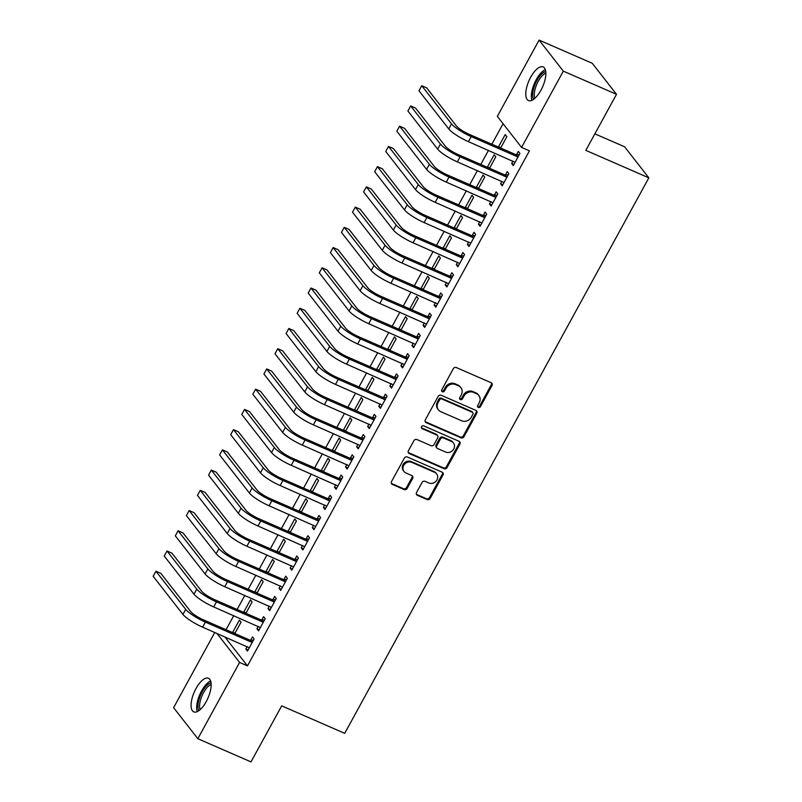 <?xml version="1.0" encoding="UTF-8"?>
<svg xmlns="http://www.w3.org/2000/svg" width="802" height="802" viewBox="0 0 802 802"><rect width="100%" height="100%" fill="white"/><g stroke="black" fill="none" stroke-linecap="round" stroke-linejoin="round"><path stroke-width="1.2" d="M478.313 407.446A1.614 1.444 142 0 0 480.428 406.654L491.977 385.551A2.306 2.055 142 0 0 491.135 382.724L456.338 367.547A2.306 2.055 142 0 0 453.32 368.689L441.762 389.792A1.614 1.444 142 0 0 442.353 391.767A1.614 1.444 142 0 0 444.468 390.975L445.962 388.238A7.388 6.586 142 0 1 455.626 384.589L458.533 385.852A7.388 6.586 142 0 1 460.879 387.657A7.388 6.586 142 0 1 461.24 394.905L459.747 397.632A1.614 1.444 142 0 0 460.338 399.607A1.614 1.444 142 0 0 462.453 398.815L463.947 396.078A7.388 6.586 142 0 1 473.611 392.429L476.508 393.692A7.388 6.586 142 0 1 478.854 395.496A7.388 6.586 142 0 1 479.215 402.744L477.721 405.471A1.614 1.444 142 0 0 478.313 407.446M477.561 406.564A1.614 1.444 142 0 0 479.766 405.812L491.325 384.709A2.306 2.055 142 0 0 491.476 382.915M441.611 390.885A1.614 1.444 142 0 0 443.817 390.133L445.31 387.406L445.962 388.238M459.586 398.724A1.614 1.444 142 0 0 461.792 397.972L463.285 395.246L463.947 396.078M196.009 688.527A18.346 7.479 113.6 0 1 208.45 678.261A18.346 7.479 113.6 0 1 206.224 701.62A18.346 7.479 113.6 0 1 193.783 711.895A18.346 7.479 113.6 0 1 196.009 688.527M530.703 77.192A18.346 7.479 113.6 0 1 543.144 66.917A18.346 7.479 113.6 0 1 540.919 90.285A18.346 7.479 113.6 0 1 528.478 100.561A18.346 7.479 113.6 0 1 530.703 77.192M416.549 492.498A2.306 2.055 142 0 0 417.391 495.325L427.155 499.576A2.306 2.055 142 0 0 430.173 498.433L443.005 475.005A2.306 2.055 142 0 0 442.153 472.177L407.366 457.01A2.306 2.055 142 0 0 404.338 458.153L391.516 481.581A2.306 2.055 142 0 0 392.358 484.408L404.148 489.551A2.306 2.055 142 0 0 407.175 488.408L412.659 478.383A2.306 2.055 142 0 0 411.817 475.546L405.972 473A6.175 5.504 142 0 1 404.007 471.486A6.175 5.504 142 0 1 404.489 464.308A6.175 5.504 142 0 1 411.787 462.373L434.694 472.368A6.175 5.504 142 0 1 436.649 473.872A6.175 5.504 142 0 1 436.168 481.06A6.175 5.504 142 0 1 428.87 482.984L425.06 481.32A2.306 2.055 142 0 0 422.032 482.463L416.549 492.498M224.781 636.818L247.467 665.881L529.45 150.836L521.571 147.408L497.34 116.37L539.094 40.1L563.325 71.137L521.571 147.408M247.467 665.881L239.597 662.452L197.843 738.712L173.603 707.675L214.786 632.457M539.094 40.1L592.267 63.288L616.497 94.325L585.821 150.365L648.838 177.844L344.71 733.339L281.692 705.86L251.006 761.9L197.843 738.712M616.497 94.325L563.325 71.137M460.96 437.822A2.306 2.055 142 0 0 463.987 436.679L476.809 413.251A2.306 2.055 142 0 0 475.967 410.423L441.17 395.256A2.306 2.055 142 0 0 438.153 396.399L425.321 419.827A2.306 2.055 142 0 0 426.173 422.654L460.96 437.822L460.308 436.99A2.306 2.055 142 0 0 463.325 435.847L476.157 412.408A2.306 2.055 142 0 0 476.308 410.614M459.907 444.128L447.075 467.556A2.306 2.055 142 0 1 444.057 468.699L409.261 453.531A2.306 2.055 142 0 1 408.418 450.704L413.912 440.679A2.306 2.055 142 0 1 416.93 439.536L431.035 445.681A2.306 2.055 142 0 0 434.062 444.539L437.702 437.892A2.306 2.055 142 0 0 436.859 435.065L422.163 428.659A1.614 1.444 142 0 1 423.687 425.872L459.065 441.3A2.306 2.055 142 0 1 459.907 444.128L459.255 443.285L446.423 466.724L447.075 467.556M648.838 177.844L624.598 146.796L594.863 133.834M258.254 626.352L256.921 628.778L258.565 630.873L265.201 618.733L263.567 616.638L261.773 619.926M245.893 613.319L252.109 601.961L250.475 599.856L243.828 611.996L246.074 612.979M244.319 612.628L243.828 611.996M280.399 585.891L279.076 588.317L280.71 590.412L287.357 578.272L285.723 576.177L283.918 579.465M268.038 572.859L274.254 561.5L272.62 559.405L265.973 571.535L268.229 572.518M266.464 572.167L265.973 571.535M302.555 545.43L301.221 547.856L302.865 549.951L309.512 537.821L307.868 535.716L306.073 539.004M290.194 532.398L296.409 521.039L294.775 518.944L288.129 531.084L290.374 532.057M288.62 531.706L288.129 531.084M324.7 504.979L323.376 507.395L325.01 509.501L331.657 497.36L330.023 495.265L328.218 498.543M312.339 491.937L318.554 480.578L316.92 478.483L310.274 490.623L312.529 491.606M310.765 491.255L310.274 490.623M346.855 464.518L345.522 466.944L347.166 469.04L353.812 456.899L352.168 454.804L350.374 458.082M334.494 451.476L340.71 440.118L339.076 438.022L332.429 450.163L334.675 451.145M332.92 450.794L332.429 450.163M369 424.058L367.677 426.484L369.311 428.579L375.958 416.438L374.323 414.343L372.529 417.631M356.639 411.015L362.865 399.667L361.221 397.561L354.574 409.702L356.83 410.684M355.075 410.333L354.574 409.702M391.155 383.597L389.832 386.023L391.466 388.118L398.113 375.978L396.469 373.882L394.674 377.171M378.795 370.564L385.01 359.206L383.376 357.111L376.729 369.241L378.975 370.223M377.221 369.872L376.729 369.241M413.301 343.136L411.977 345.562L413.611 347.657L420.258 335.527L418.624 333.421L416.829 336.71M400.94 330.103L407.165 318.745L405.521 316.65L398.875 328.78L401.13 329.762M399.376 329.411L398.875 328.78M435.456 302.685L434.133 305.101L435.767 307.196L442.413 295.066L440.769 292.971L438.975 296.249M423.095 289.642L429.311 278.284L427.677 276.189L421.03 288.329L423.276 289.301M421.521 288.961L421.03 288.329M457.601 262.224L456.278 264.64L457.912 266.745L464.558 254.605L462.924 252.51L461.13 255.788M445.25 249.181L451.466 237.823L449.822 235.728L443.185 247.868L445.431 248.851M443.676 248.5L443.185 247.868M479.756 221.763L478.433 224.189L480.067 226.284L486.714 214.144L485.08 212.049L483.275 215.327M467.396 208.72L473.611 197.362L471.977 195.267L465.33 207.407L467.576 208.39M465.822 208.039L465.33 207.407M501.912 181.302L500.578 183.728L502.222 185.823L508.859 173.683L507.225 171.588L505.43 174.876M489.551 168.27L495.766 156.911L494.132 154.806L487.486 166.946L489.731 167.929M487.977 167.578L487.486 166.946M503.075 123.709L491.857 144.21M488.468 150.385L480.779 164.44M477.401 170.615L469.701 184.671M466.323 190.846L458.624 204.901M455.245 211.076L447.546 225.131M444.168 231.307L436.478 245.362M433.1 251.537L425.401 265.592M422.022 271.758L414.323 285.823M410.945 291.988L403.246 306.043M399.867 312.219L392.178 326.274M388.79 332.449L381.1 346.504M377.722 352.68L370.023 366.735M366.644 372.91L358.945 386.965M355.567 393.14L347.878 407.195M344.489 413.371L336.8 427.426M333.421 433.601L325.722 447.656M322.344 453.832L314.645 467.887M311.266 474.062L303.567 488.117M300.189 494.283L292.499 508.338M289.121 514.513L281.422 528.568M278.043 534.744L270.344 548.799M266.966 554.974L259.267 569.029M255.888 575.204L248.199 589.259M244.81 595.435L237.121 609.49M233.743 615.665L226.044 629.72M500.618 148.039L506.844 136.681L505.2 134.586L498.553 146.716L500.809 147.698M499.055 147.347L498.553 146.716M512.979 161.072L511.656 163.498L513.29 165.593L519.937 153.453L518.303 151.357L516.508 154.646M478.473 188.49L484.689 177.142L483.055 175.036L476.408 187.177L478.654 188.159M476.899 187.808L476.408 187.177M490.834 201.533L489.501 203.959L491.145 206.054L497.791 193.914L496.147 191.818L494.353 195.107M456.318 228.951L462.543 217.593L460.899 215.497L454.253 227.638L456.508 228.62M454.744 228.269L454.253 227.638M468.679 241.993L467.355 244.42L468.99 246.515L475.636 234.374L474.002 232.279L472.198 235.557M434.173 269.412L440.388 258.054L438.754 255.958L432.108 268.099L434.353 269.081M432.599 268.73L432.108 268.099M446.534 282.454L445.2 284.87L446.844 286.976L453.491 274.835L451.847 272.74L450.052 276.018M412.017 309.873L418.233 298.514L416.599 296.419L409.952 308.559L412.208 309.532M410.444 309.191L409.952 308.559M424.378 322.905L423.055 325.331L424.689 327.427L431.336 315.296L429.702 313.191L427.897 316.479M389.872 350.334L396.088 338.975L394.454 336.88L387.807 349.01L390.053 349.993M388.298 349.642L387.807 349.01M402.233 363.366L400.9 365.792L402.544 367.887L409.18 355.747L407.546 353.652L405.752 356.94M367.717 390.795L373.933 379.436L372.298 377.331L365.652 389.471L367.897 390.454M366.143 390.103L365.652 389.471M380.078 403.827L378.755 406.253L380.389 408.348L387.035 396.208L385.401 394.113L383.597 397.401M345.572 431.245L351.787 419.887L350.143 417.792L343.507 429.932L345.752 430.915M343.998 430.564L343.507 429.932M357.933 444.288L356.599 446.714L358.243 448.809L364.88 436.669L363.246 434.574L361.451 437.852M323.417 471.706L329.632 460.348L327.998 458.253L321.351 470.393L323.597 471.375M321.843 471.025L321.351 470.393M335.777 484.749L334.454 487.165L336.088 489.27L342.735 477.13L341.101 475.035L339.296 478.313M301.261 512.167L307.487 500.809L305.843 498.714L299.206 510.854L301.452 511.826M299.697 511.486L299.206 510.854M313.622 525.21L312.299 527.626L313.933 529.721L320.579 517.591L318.945 515.496L317.151 518.774M279.116 552.628L285.332 541.27L283.697 539.175L277.051 551.305L279.296 552.287M277.542 551.936L277.051 551.305M291.477 565.661L290.154 568.087L291.788 570.182L298.434 558.052L296.79 555.946L294.996 559.235M256.961 593.089L263.186 581.731L261.542 579.635L254.896 591.766L257.151 592.748M255.397 592.397L254.896 591.766M269.322 606.122L267.998 608.548L269.632 610.643L276.279 598.503L274.645 596.407L272.85 599.696M234.816 633.54L241.031 622.192L239.397 620.086L232.75 632.227L234.996 633.209M233.242 632.858L232.75 632.227M247.176 646.582L245.843 649.008L247.487 651.104L254.134 638.963L252.49 636.868L250.695 640.156M216.901 633.379L239.597 662.452M511.656 163.498L513.902 164.48M500.578 183.728L502.834 184.711M489.501 203.959L491.756 204.941M478.433 224.189L480.679 225.161M467.355 244.42L469.601 245.392M456.278 264.64L458.523 265.622M445.2 284.87L447.456 285.853M434.133 305.101L436.378 306.083M423.055 325.331L425.301 326.314M411.977 345.562L414.223 346.544M400.9 365.792L403.155 366.775M389.832 386.023L392.078 387.005M378.755 406.253L381 407.236M367.677 426.484L369.922 427.466M356.599 446.714L358.855 447.686M345.522 466.944L347.777 467.917M334.454 487.165L336.7 488.147M323.376 507.395L325.622 508.378M312.299 527.626L314.544 528.608M301.221 547.856L303.477 548.839M290.154 568.087L292.399 569.069M279.076 588.317L281.322 589.3M267.998 608.548L270.244 609.53M256.921 628.778L259.176 629.76M245.843 649.008L248.099 649.991M478.854 395.496L478.203 394.654A7.388 6.586 142 0 0 475.857 392.85L476.508 393.692M463.285 395.246A7.388 6.586 142 0 1 472.949 391.587L475.857 392.85M460.879 387.657L460.218 386.815A7.388 6.586 142 0 0 457.872 385.01L458.533 385.852M445.31 387.406A7.388 6.586 142 0 1 454.975 383.747L457.872 385.01M425.17 421.621A2.306 2.055 142 0 0 425.511 421.812L460.308 436.99M472.909 414.253A1.614 1.444 142 0 0 472.318 412.278L441.772 398.955A1.614 1.444 142 0 0 439.666 399.757L438.082 402.634A7.388 6.586 142 0 0 438.443 409.882A7.388 6.586 142 0 0 440.789 411.687L461.671 420.789A7.388 6.586 142 0 0 471.335 417.14L472.909 414.253M472.829 412.669L472.177 411.837A1.614 1.444 142 0 0 471.666 411.436L472.318 412.278M438.443 409.882L437.792 409.04A7.388 6.586 142 0 1 437.431 401.802L439.005 398.915A1.614 1.444 142 0 1 441.12 398.123L471.666 411.436M408.268 452.498A2.306 2.055 142 0 0 408.609 452.689L443.406 467.867A2.306 2.055 142 0 0 446.423 466.724M437.591 435.626L436.93 434.784A2.306 2.055 142 0 0 436.198 434.223L421.511 427.817L422.163 428.659M445.681 452.067A6.175 5.504 142 0 0 452.98 450.143A6.175 5.504 142 0 0 453.461 442.955A6.175 5.504 142 0 0 451.496 441.451L443.426 437.932A2.306 2.055 142 0 0 440.408 439.075L436.769 445.722A2.306 2.055 142 0 0 437.611 448.549L445.681 452.067M453.461 442.955L452.799 442.123A6.175 5.504 142 0 0 450.844 440.609L451.496 441.451M436.879 447.987L436.228 447.145A2.306 2.055 142 0 1 436.108 444.879L439.757 438.233A2.306 2.055 142 0 1 442.774 437.09L450.844 440.609M459.255 443.285A2.306 2.055 142 0 0 459.406 441.491M436.649 473.872L435.997 473.04A6.175 5.504 142 0 0 434.032 471.526L434.694 472.368M404.007 471.486L403.356 470.654A6.175 5.504 142 0 1 403.827 463.466A6.175 5.504 142 0 1 411.125 461.541L434.032 471.526M391.366 483.375A2.306 2.055 142 0 0 391.707 483.566L403.496 488.709A2.306 2.055 142 0 0 406.514 487.566L412.007 477.541A2.306 2.055 142 0 0 412.158 475.746M416.388 494.293A2.306 2.055 142 0 0 416.739 494.483L426.494 498.744A2.306 2.055 142 0 0 429.521 497.601L442.343 474.162A2.306 2.055 142 0 0 442.503 472.368M518.142 156.741L515.746 154.626L469.551 134.485A11.759 2.316 -151.3 0 1 456.428 125.994L426.664 87.869L421.742 85.724L451.506 123.849A17.644 3.479 28.7 0 0 471.195 136.581L517.38 156.731M421.742 85.724L418.975 90.776L448.739 128.911A17.644 3.479 28.7 0 0 468.418 141.643L515.095 162.315M515.746 154.626L519.265 154.686M507.065 176.971L504.669 174.856L458.483 154.716A11.759 2.316 -151.3 0 1 445.361 146.225L415.586 108.1L410.664 105.954L440.438 144.079A17.644 3.479 28.7 0 0 460.117 156.811L506.303 176.961M410.664 105.954L407.897 111.007L437.661 149.142A17.644 3.479 28.7 0 0 457.351 161.874L504.017 182.535M504.669 174.856L508.187 174.916M495.987 197.202L493.591 195.086L447.406 174.946A11.759 2.316 -151.3 0 1 434.283 166.455L404.519 128.33L399.596 126.185L429.361 164.31A17.644 3.479 28.7 0 0 449.04 177.041L495.235 197.182M399.596 126.185L396.82 131.237L426.594 169.372A17.644 3.479 28.7 0 0 446.273 182.104L492.939 202.766M493.591 195.086L497.11 195.147M533.561 99.358A15.88 6.466 113.6 0 1 532.648 95.137A15.88 6.466 113.6 0 1 536.979 80.36A15.88 6.466 113.6 0 1 545.721 71.458M545.851 73.132A14.707 5.985 -66.4 0 0 534.272 94.897A14.707 5.985 -66.4 0 0 534.864 98.315M545.31 69.624A18.235 7.429 -66.4 0 0 531.355 96.471A18.235 7.429 -66.4 0 0 531.937 100.3M198.856 710.692A15.88 6.466 113.6 0 1 197.944 706.472A15.88 6.466 113.6 0 1 202.274 691.695A15.88 6.466 113.6 0 1 211.026 682.793M211.147 684.467A14.707 5.985 -66.4 0 0 199.578 706.241A14.707 5.985 -66.4 0 0 200.169 709.65M210.615 680.968A18.235 7.429 -66.4 0 0 196.66 707.805A18.235 7.429 -66.4 0 0 197.242 711.635M484.919 217.432L482.523 215.317L436.328 195.177A11.759 2.316 -151.3 0 1 423.205 186.686L393.441 148.56L388.519 146.415L418.283 184.54A17.644 3.479 28.7 0 0 437.962 197.272L484.157 217.412M388.519 146.415L385.752 151.468L415.516 189.603A17.644 3.479 28.7 0 0 435.195 202.335L481.862 222.996M482.523 215.317L486.042 215.377M473.842 237.663L471.446 235.547L425.25 215.407A11.759 2.316 -151.3 0 1 412.128 206.916L382.364 168.791L377.441 166.646L407.205 204.771A17.644 3.479 28.7 0 0 426.895 217.502L473.08 237.643M377.441 166.646L374.674 171.698L404.439 209.823A17.644 3.479 28.7 0 0 424.118 222.565L470.794 243.227M471.446 235.547L474.964 235.608M462.764 257.883L460.368 255.778L414.173 235.638A11.759 2.316 -151.3 0 1 401.06 227.146L371.286 189.021L366.364 186.876L396.138 225.001A17.644 3.479 28.7 0 0 415.817 237.733L462.002 257.873M366.364 186.876L363.597 191.929L393.361 230.054A17.644 3.479 28.7 0 0 413.05 242.785L459.716 263.457M460.368 255.778L463.887 255.838M451.686 278.114L449.29 276.008L403.105 255.868A11.759 2.316 -151.3 0 1 389.983 247.377L360.218 209.252L355.296 207.096L385.06 245.232A17.644 3.479 28.7 0 0 404.739 257.963L450.935 278.104M355.296 207.096L352.519 212.159L382.293 250.284A17.644 3.479 28.7 0 0 401.972 263.016L448.639 283.687M449.29 276.008L452.809 276.068M440.609 298.344L438.213 296.239L392.028 276.099A11.759 2.316 -151.3 0 1 378.905 267.607L349.141 229.482L344.218 227.327L373.983 265.462A17.644 3.479 28.7 0 0 393.662 278.194L439.857 298.334M344.218 227.327L341.452 232.39L371.216 270.515A17.644 3.479 28.7 0 0 390.895 283.246L437.561 303.918M438.213 296.239L441.732 296.299M429.541 318.574L427.145 316.469L380.95 296.319A11.759 2.316 -151.3 0 1 367.827 287.838L338.063 249.703L333.141 247.557L362.905 285.692A17.644 3.479 28.7 0 0 382.584 298.424L428.779 318.564M333.141 247.557L330.374 252.62L360.138 290.745A17.644 3.479 28.7 0 0 379.817 303.477L426.484 324.148M427.145 316.469L430.664 316.529M418.464 338.805L416.068 336.7L369.872 316.549A11.759 2.316 -151.3 0 1 356.76 308.068L326.985 269.933L322.063 267.788L351.827 305.923A17.644 3.479 28.7 0 0 371.516 318.655L417.702 338.795M322.063 267.788L319.296 272.85L349.06 310.975A17.644 3.479 28.7 0 0 368.74 323.707L415.416 344.379M416.068 336.7L419.586 336.76M407.386 359.035L404.99 356.93L358.805 336.78A11.759 2.316 -151.3 0 1 345.682 328.299L315.918 290.164L310.986 288.018L340.76 326.143A17.644 3.479 28.7 0 0 360.439 338.875L406.624 359.025M310.986 288.018L308.219 293.081L337.983 331.206A17.644 3.479 28.7 0 0 357.672 343.938L404.338 364.609M404.99 356.93L408.509 356.99M396.308 379.266L393.912 377.151L347.727 357.01A11.759 2.316 -151.3 0 1 334.604 348.519L304.84 310.394L299.918 308.249L329.682 346.374A17.644 3.479 28.7 0 0 349.361 359.106L395.556 379.256M299.918 308.249L297.141 313.301L326.915 351.436A17.644 3.479 28.7 0 0 346.594 364.168L393.261 384.84M393.912 377.151L397.431 377.211M385.241 399.496L382.845 397.381L336.65 377.241A11.759 2.316 -151.3 0 1 323.527 368.75L293.763 330.625L288.84 328.479L318.605 366.604A17.644 3.479 28.7 0 0 338.284 379.336L384.479 399.486M288.84 328.479L286.073 333.532L315.838 371.667A17.644 3.479 28.7 0 0 335.517 384.399L382.183 405.06M382.845 397.381L386.363 397.441M374.163 419.727L371.767 417.611L325.572 397.471A11.759 2.316 -151.3 0 1 312.449 388.98L282.685 350.855L277.763 348.71L307.527 386.835A17.644 3.479 28.7 0 0 327.216 399.566L373.401 419.707M277.763 348.71L274.996 353.762L304.76 391.897A17.644 3.479 28.7 0 0 324.439 404.629L371.115 425.291M371.767 417.611L375.286 417.672M363.085 439.957L360.689 437.842L314.494 417.702A11.759 2.316 -151.3 0 1 301.382 409.21L271.607 371.085L266.685 368.94L296.459 407.065A17.644 3.479 28.7 0 0 316.138 419.797L362.324 439.937M266.685 368.94L263.918 373.993L293.682 412.128A17.644 3.479 28.7 0 0 313.371 424.859L360.038 445.521M360.689 437.842L364.208 437.902M352.008 460.188L349.612 458.072L303.427 437.932A11.759 2.316 -151.3 0 1 290.304 429.441L260.54 391.316L255.617 389.17L285.382 427.296A17.644 3.479 28.7 0 0 305.061 440.027L351.256 460.168M255.617 389.17L252.841 394.223L282.615 432.348A17.644 3.479 28.7 0 0 302.294 445.09L348.96 465.751M349.612 458.072L353.131 458.132M340.94 480.408L338.544 478.303L292.349 458.163A11.759 2.316 -151.3 0 1 279.226 449.671L249.462 411.546L244.54 409.401L274.304 447.526A17.644 3.479 28.7 0 0 293.983 460.258L340.178 480.398M244.54 409.401L241.773 414.454L271.537 452.579A17.644 3.479 28.7 0 0 291.216 465.31L337.883 485.982M338.544 478.303L342.053 478.363M329.863 500.638L327.467 498.533L281.271 478.393A11.759 2.316 -151.3 0 1 268.149 469.902L238.384 431.777L233.462 429.621L263.226 467.756A17.644 3.479 28.7 0 0 282.905 480.488L329.101 500.628M233.462 429.621L230.695 434.684L260.46 472.809A17.644 3.479 28.7 0 0 280.139 485.541L326.815 506.212M327.467 498.533L330.985 498.593M318.785 520.869L316.389 518.764L270.194 498.623A11.759 2.316 -151.3 0 1 257.081 490.132L227.307 451.997L222.385 449.852L252.149 487.987A17.644 3.479 28.7 0 0 271.838 500.719L318.023 520.859M222.385 449.852L219.618 454.914L249.382 493.04A17.644 3.479 28.7 0 0 269.071 505.771L315.737 526.443M316.389 518.764L319.908 518.824M307.707 541.099L305.311 538.994L259.126 518.844A11.759 2.316 -151.3 0 1 246.003 510.363L216.239 472.228L211.307 470.082L241.081 508.217A17.644 3.479 28.7 0 0 260.76 520.949L306.955 541.089M211.307 470.082L208.54 475.145L238.314 513.27A17.644 3.479 28.7 0 0 257.993 526.002L304.66 546.673M305.311 538.994L308.83 539.054M296.63 561.33L294.234 559.225L248.049 539.074A11.759 2.316 -151.3 0 1 234.926 530.593L205.162 492.458L200.239 490.313L230.004 528.448A17.644 3.479 28.7 0 0 249.683 541.18L295.878 561.32M200.239 490.313L197.472 495.375L227.237 533.5A17.644 3.479 28.7 0 0 246.916 546.232L293.582 566.904M294.234 559.225L297.753 559.285M285.562 581.56L283.166 579.455L236.971 559.305A11.759 2.316 -151.3 0 1 223.848 550.824L194.084 512.689L189.162 510.543L218.926 548.668A17.644 3.479 28.7 0 0 238.605 561.4L284.8 581.55M189.162 510.543L186.395 515.606L216.159 553.731A17.644 3.479 28.7 0 0 235.838 566.463L282.505 587.134M283.166 579.455L286.685 579.515M274.484 601.791L272.089 599.675L225.893 579.535A11.759 2.316 -151.3 0 1 212.771 571.044L183.006 532.919L178.084 530.774L207.848 568.899A17.644 3.479 28.7 0 0 227.537 581.63L273.723 601.781M178.084 530.774L175.317 535.826L205.081 573.961A17.644 3.479 28.7 0 0 224.76 586.693L271.437 607.365M272.089 599.675L275.607 599.736M263.407 622.021L261.011 619.906L214.826 599.766A11.759 2.316 -151.3 0 1 201.703 591.274L171.929 553.149L167.006 551.004L196.781 589.129A17.644 3.479 28.7 0 0 216.46 601.861L262.645 622.011M167.006 551.004L164.24 556.057L194.004 594.192A17.644 3.479 28.7 0 0 213.693 606.924L260.359 627.585M261.011 619.906L264.53 619.966M252.329 642.252L249.933 640.136L203.748 619.996A11.759 2.316 -151.3 0 1 190.625 611.505L160.861 573.38L155.939 571.235L185.703 609.36A17.644 3.479 28.7 0 0 205.382 622.091L251.577 642.232M155.939 571.235L153.162 576.287L182.936 614.422A17.644 3.479 28.7 0 0 202.615 627.154L249.282 647.816M249.933 640.136L253.452 640.197M479.766 405.812L480.428 406.654M443.817 390.133L444.468 390.975M461.792 397.972L462.453 398.815M472.949 391.587L473.611 392.429M454.975 383.747L455.626 384.589M491.325 384.709L491.977 385.551M425.511 421.812L426.173 422.654M476.157 412.408L476.809 413.251M463.325 435.847L463.987 436.679M441.12 398.123L441.772 398.955M439.005 398.915L439.666 399.757M437.431 401.802L438.082 402.634M443.406 467.867L444.057 468.699M408.609 452.689L409.261 453.531M436.198 434.223L436.859 435.065M442.774 437.09L443.426 437.932M439.757 438.233L440.408 439.075M436.108 444.879L436.769 445.722M411.125 461.541L411.787 462.373M412.007 477.541L412.659 478.383M406.514 487.566L407.175 488.408M403.496 488.709L404.148 489.551M391.707 483.566L392.358 484.408M442.343 474.162L443.005 475.005M429.521 497.601L430.173 498.433M426.494 498.744L427.155 499.576M416.739 494.483L417.391 495.325M471.195 136.581L468.418 141.643M451.506 123.849L448.739 128.911M460.117 156.811L457.351 161.874M440.438 144.079L437.661 149.142M449.04 177.041L446.273 182.104M429.361 164.31L426.594 169.372M437.962 197.272L435.195 202.335M418.283 184.54L415.516 189.603M426.895 217.502L424.118 222.565M407.205 204.771L404.439 209.823M415.817 237.733L413.05 242.785M396.138 225.001L393.361 230.054M404.739 257.963L401.972 263.016M385.06 245.232L382.293 250.284M393.662 278.194L390.895 283.246M373.983 265.462L371.216 270.515M382.584 298.424L379.817 303.477M362.905 285.692L360.138 290.745M371.516 318.655L368.74 323.707M351.827 305.923L349.06 310.975M360.439 338.875L357.672 343.938M340.76 326.143L337.983 331.206M349.361 359.106L346.594 364.168M329.682 346.374L326.915 351.436M338.284 379.336L335.517 384.399M318.605 366.604L315.838 371.667M327.216 399.566L324.439 404.629M307.527 386.835L304.76 391.897M316.138 419.797L313.371 424.859M296.459 407.065L293.682 412.128M305.061 440.027L302.294 445.09M285.382 427.296L282.615 432.348M293.983 460.258L291.216 465.31M274.304 447.526L271.537 452.579M282.905 480.488L280.139 485.541M263.226 467.756L260.46 472.809M271.838 500.719L269.071 505.771M252.149 487.987L249.382 493.04M260.76 520.949L257.993 526.002M241.081 508.217L238.314 513.27M249.683 541.18L246.916 546.232M230.004 528.448L227.237 533.5M238.605 561.4L235.838 566.463M218.926 548.668L216.159 553.731M227.537 581.63L224.76 586.693M207.848 568.899L205.081 573.961M216.46 601.861L213.693 606.924M196.781 589.129L194.004 594.192M205.382 622.091L202.615 627.154M185.703 609.36L182.936 614.422"/></g></svg>
